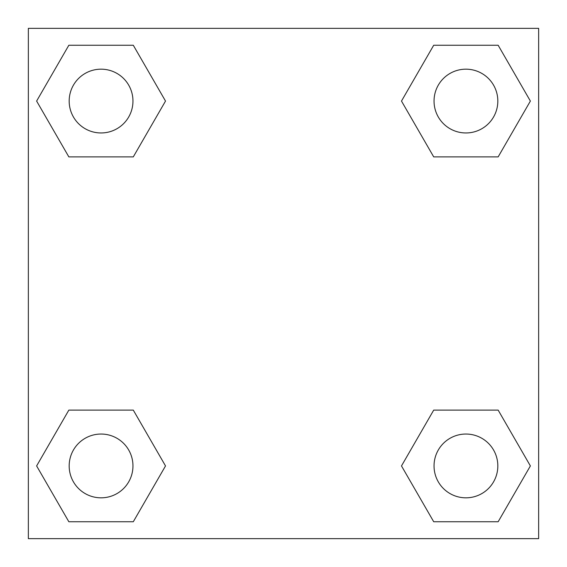 <?xml version="1.0" encoding="UTF-8"?>
<svg xmlns="http://www.w3.org/2000/svg" width="567" height="567" viewBox="0 0 567 567"><rect width="100%" height="100%" fill="white"/><g stroke="black" fill="none" stroke-linecap="round" stroke-linejoin="round"><path stroke-width="0.85" d="M498.159 156.882L433.705 156.882L498.159 156.882L530.379 101.068L498.159 156.882L433.705 156.882L401.486 101.068L433.705 45.254L401.486 101.068M68.841 45.254L133.295 45.254L68.841 45.254L133.295 45.254L165.514 101.068L133.295 156.882L68.841 156.882L133.295 156.882L68.841 156.882L36.621 101.068L68.841 45.254L36.621 101.068M68.841 410.118L133.295 410.118L68.841 410.118L36.621 465.932L68.841 410.118L133.295 410.118L165.514 465.932L133.295 521.746L68.841 521.746L133.295 521.746L68.841 521.746L36.621 465.932M458.001 410.118L433.705 410.118L458.001 410.118L433.705 410.118L401.486 465.932L433.705 410.118L498.159 410.118L433.705 410.118L498.159 410.118L530.379 465.932L498.159 521.746L433.705 521.746L498.159 521.746L433.705 521.746L401.486 465.932M538.65 28.35L28.35 28.35L28.35 538.65L538.65 538.65L538.65 28.35M433.705 45.254L498.159 45.254L433.705 45.254L498.159 45.254L530.379 101.068M497.826 465.932A31.894 31.894 0 0 0 449.985 438.312A31.894 31.894 0 0 0 449.985 493.552A31.894 31.894 0 0 0 497.826 465.932M132.962 465.932A31.894 31.894 0 0 0 85.121 438.312A31.894 31.894 0 0 0 85.121 493.552A31.894 31.894 0 0 0 132.962 465.932M497.826 101.068A31.894 31.894 0 0 0 449.985 73.448A31.894 31.894 0 0 0 449.985 128.688A31.894 31.894 0 0 0 497.826 101.068M132.962 101.068A31.894 31.894 0 0 0 85.121 73.448A31.894 31.894 0 0 0 85.121 128.688A31.894 31.894 0 0 0 132.962 101.068M108.999 410.118L133.295 410.118M458.001 156.882L433.705 156.882M133.295 156.882L108.999 156.882"/></g></svg>
